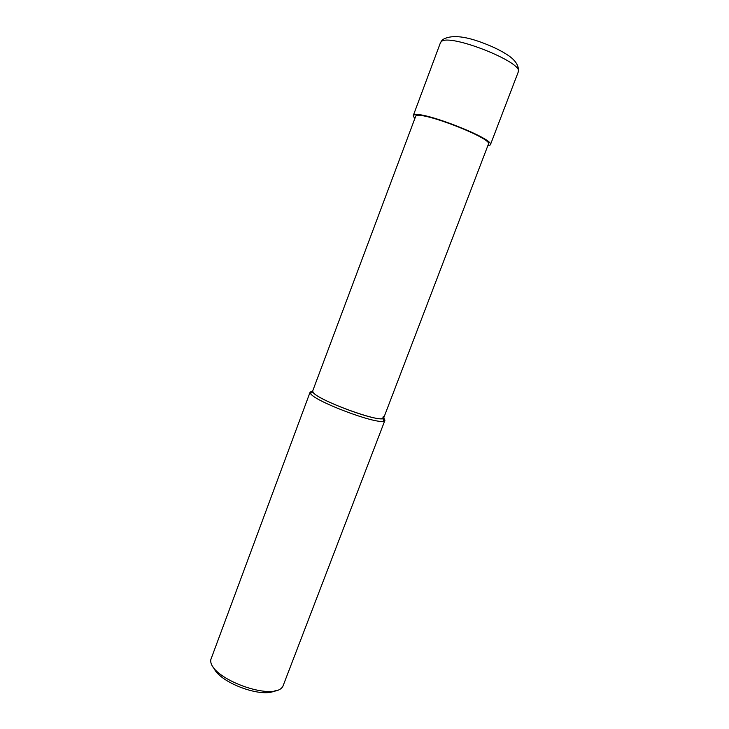 <?xml version="1.0" encoding="UTF-8"?>
<svg xmlns="http://www.w3.org/2000/svg" width="729" height="729" viewBox="0 0 729 729"><rect width="100%" height="100%" fill="white"/><g stroke="black" fill="none" stroke-linecap="round" stroke-linejoin="round"><path stroke-width="1.09" d="M384.921 420.341L282.925 686.217C274.523 702.474 208.148 678.116 210.781 659.699L310.135 392.084L310.426 393.332C313.406 400.832 376.683 424.743 383.873 421.089L384.921 420.341L384.42 418.783M312.659 391.127L310.135 392.084M383.29 416.314L382.761 418.464C375.872 421.818 315.949 399.173 312.996 392.102L312.705 390.917L415.858 115.82C422.465 111.109 493.378 138.847 488.421 144.16L383.764 417.763C383.973 424.57 314.746 399.301 312.832 391.819M213.561 667.172C218.208 682.153 262.057 698.719 275.444 690.554M487.765 145.882L490.362 144.871C495.611 139.285 420.806 110.024 413.963 115.045L413.215 115.711L414.491 118.198M440.453 42.701L441.364 41.589C449.574 33.015 524.853 62.976 518.219 72.089C519.504 65.564 514.72 59.96 508.678 55.677C501.497 50.866 492.813 46.583 482.616 42.82C463.735 35.685 450.276 34.71 442.239 39.922L440.453 42.701L413.215 115.711M312.996 392.102L310.426 393.332M382.761 418.464L383.873 421.089M490.362 144.871L518.219 72.089"/></g></svg>
